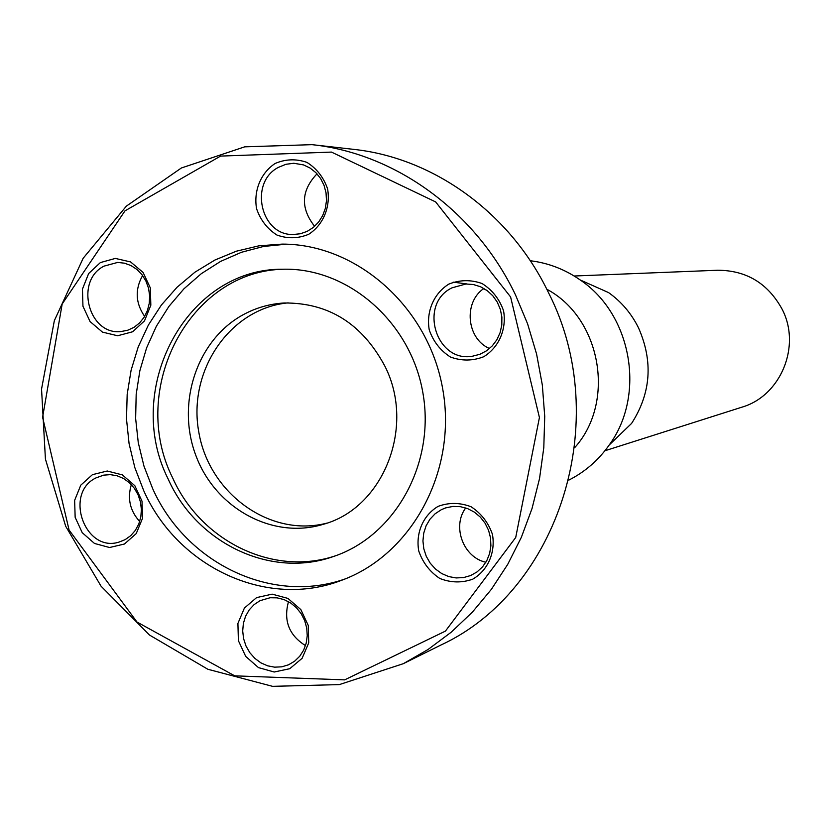 <?xml version="1.0" encoding="UTF-8"?>
<svg xmlns="http://www.w3.org/2000/svg" width="831" height="831" viewBox="0 0 831 831"><rect width="100%" height="100%" fill="white"/><g stroke="black" fill="none" stroke-linecap="round" stroke-linejoin="round"><path stroke-width="1.25" d="M288.201 302.858C229.896 308.27 187.474 370.834 198.806 432.12C209.069 493.583 270.293 537.917 326.947 523.115M384.961 366.305C415.801 427.02 383.174 508.458 323.02 524.382C272.547 539.755 215.447 508.229 195.95 455.72C175.923 403.419 196.874 339.837 243.234 314.7C255.99 307.771 269.597 303.866 284.077 302.993C328.577 302.609 362.212 323.716 384.961 366.305M284.95 269.202C189.8 269.774 127.777 389.344 172.806 478.22C200.946 541.21 273.243 576.807 335.371 555.846M168.246 479.207C196.781 543.183 270.667 578.906 333.408 556.531C395.12 536.078 435.6 463.449 422.865 392.699C410.701 321.867 347.857 267.405 282.872 269.234C186.435 268.174 122.593 389.178 168.246 479.207M286.248 244.179L263.52 246.464L241.499 252.26L220.62 261.391L201.32 273.669L183.963 288.793L168.88 306.452L156.353 326.261L146.62 347.825L139.857 370.699L136.18 394.434L135.64 418.575L138.268 442.643L143.981 466.16L152.686 488.68C185.812 563.106 271.789 604.947 345.135 578.937M143.711 490.654L134.851 467.656L129.075 443.629L126.499 419.063L127.174 394.434L131.101 370.231L138.206 346.953L148.365 325.077L161.38 305.039L177.013 287.277L194.973 272.163L214.886 260.041L236.368 251.191L258.971 245.82L282.218 244.106C357.133 243.982 428.671 307.377 442.757 389.209C457.434 470.928 411.833 554.931 341.375 580.381C266.803 609.216 177.637 567.106 143.711 490.654M438.114 506.359C423.187 515.241 415.583 532.806 418.731 550.943C422.75 562.597 429.762 571.759 439.765 578.438C450.807 582.801 461.797 583.05 472.735 579.176C487.818 570.43 495.64 552.75 492.461 534.395C488.368 522.637 481.253 513.423 471.125 506.775C459.99 502.506 448.989 502.36 438.114 506.359M92.428 474.667L80.784 485.159L74.634 500.366L75.154 517.308L82.227 532.671L94.495 543.453L109.557 547.515L124.453 544.014L136.232 533.595L142.517 518.305L142.018 501.197L134.84 485.709L122.427 474.927L107.282 471.011L92.428 474.667M275.103 163.489C260.737 172.993 253.465 190.808 256.571 208.706C260.498 220.101 267.291 228.878 276.962 235.059C287.63 238.892 298.225 238.632 308.748 234.269C323.259 224.889 330.728 206.95 327.591 188.855C323.602 177.346 316.715 168.527 306.93 162.388C296.179 158.648 285.563 159.012 275.103 163.489M510.598 296.947L539.423 417.536L515.719 537.491L445.416 631.124L344.636 679.872L234.706 675.842L136.99 622.035L69.087 530.053L42.599 417.276L62.18 303.99L124.982 210.856L220.568 156.093L331.496 152.094L435.652 201.923L510.598 296.947M100.374 262.575L88.647 273.534L82.446 289.115L82.955 306.244L90.08 321.576L102.442 332.109L117.618 335.766L132.628 331.766L144.501 320.859L150.837 305.206L150.338 287.91L143.098 272.454L130.602 261.931L115.343 258.42L100.374 262.575M256.592 597.603L244.397 608.053L237.915 623.416L238.383 640.659L245.706 656.417L258.462 667.605L274.178 672.009L289.759 668.706L302.1 658.329L308.727 642.882L308.28 625.473L300.843 609.59L287.921 598.403L272.121 594.144L256.592 597.603M448.792 284.119C433.74 293.561 426.064 311.563 429.232 329.834C433.283 341.499 440.347 350.557 450.433 357.018C461.569 361.101 472.652 361.018 483.673 356.759C498.891 347.451 506.775 329.315 503.576 310.846C499.452 299.056 492.284 289.957 482.073 283.537C470.855 279.548 459.761 279.746 448.792 284.119M452.022 287.827L465.911 284.005L473.348 284.524L480.526 286.737L487.111 290.538L492.773 295.743L497.26 302.11L500.345 309.35L501.882 317.099L501.799 325.004L500.096 332.68L496.865 339.754L492.253 345.904L486.488 350.827L479.84 354.307L472.631 356.177C435.984 363.116 418.159 303.834 452.022 287.827M483.922 288.45C463.189 302.276 466.596 338.747 489.501 348.532M441.344 509.683L445.717 507.876L452.926 506.422L460.322 506.661L467.583 508.582L474.335 512.104L480.266 517.059L485.086 523.218L488.566 530.282L490.539 537.917L490.903 545.749L489.656 553.404L486.841 560.53L482.614 566.773L477.16 571.842L470.751 575.499L463.605 577.576L456.146 577.94L448.73 576.579L441.708 573.546L435.444 569.006L430.209 563.169L426.272 556.323L423.81 548.803L422.937 540.96L423.717 533.18L426.085 525.826L429.939 519.25L435.112 513.787L441.344 509.683M465.734 507.928C451.784 526.314 463.314 557.497 485.875 562.244M260.02 600.688L270.065 597.749L277.139 597.853L284.109 599.618L290.642 602.963L296.428 607.731L301.175 613.693L304.665 620.57L306.722 628.018L307.241 635.673L306.192 643.173L303.647 650.154L299.721 656.261L294.6 661.227L288.534 664.8L281.761 666.826L274.656 667.168L267.582 665.818L260.872 662.837L254.847 658.381L249.809 652.667L245.986 645.978L243.576 638.624L242.694 630.978L243.369 623.395L245.571 616.249L249.217 609.881L254.109 604.604L260.02 600.688M288.492 601.665C283.329 620.601 288.991 635.248 305.496 645.614M96.032 477.887L103.678 475.145L110.43 474.646L117.192 475.799L123.632 478.542L129.439 482.769L134.321 488.254L138.06 494.746L140.449 501.924L141.395 509.434L140.823 516.913L138.787 523.997L135.37 530.344L130.758 535.642L125.159 539.641L118.864 542.144C84.835 552.823 63.717 493.157 96.032 477.887M131.34 484.639C127.195 498.507 129.979 510.795 139.691 521.484M103.989 266.138L117.659 262.43L124.473 263.178L131.018 265.567L136.959 269.483L142.008 274.729L145.924 281.065L148.52 288.17L149.653 295.711L149.268 303.305L147.409 310.597L144.137 317.224L139.639 322.875L134.123 327.269L127.849 330.198L121.149 331.527C88.699 335.61 74.385 280.971 103.989 266.138M142.6 275.508C134.809 289.51 135.495 303.138 144.646 316.403M278.541 167.311L285.937 164.289L293.8 163.271L303.492 164.902L310.067 168.028L315.863 172.64L320.61 178.509L324.048 185.365L326.043 192.875L326.479 200.676L325.337 208.384L322.667 215.634L318.616 222.074L313.38 227.403L307.2 231.361L300.386 233.76L293.26 234.498C260.456 235.661 248.77 182.259 278.541 167.311M317.016 173.835C301.102 190.559 300.303 208.051 314.627 226.333M515.521 294.963C475.716 211.406 395.525 153.465 312.02 144.656L244.698 146.838L181.397 167.976L126.385 206.119L83.173 258.244L54.347 320.641L41.55 389.064L45.425 459.096L65.68 526.241L101.06 586.198L149.445 635.009L207.854 669.267L272.568 686.344L339.297 684.609L403.315 663.689L428.09 649.468L451.223 632.204L472.403 612.104L491.329 589.387L507.731 564.353L521.359 537.293L532.017 508.572L539.537 478.573L543.796 447.691L544.731 416.352L542.321 384.982L536.577 354.006L527.602 323.872L515.521 294.963M312.02 144.656L353.455 149.341C433.668 157.817 510.514 213.151 548.595 292.876C613.642 420.133 558.899 590.727 440.669 645.147L403.315 663.689M486.644 290.196L483.393 288.835M467.053 283.953L453.144 282.145M546.788 289.219C601.177 318.138 615.927 401.944 574.668 447.691M530.271 260.747C548.273 262.928 564.914 269.337 580.204 279.964C631.83 314.44 645.988 394.964 609.227 444.98C598.486 460.187 585.034 471.894 568.861 480.089M609.227 444.98L631.591 423.415C650.974 393.271 653.291 361.443 638.551 327.933C631.415 313.505 621.432 301.726 608.583 292.605L580.204 279.964M604.906 450.766L741.751 407.221C780.683 396.075 801.52 346.049 782.075 309.111C767.854 283.298 746.373 270.345 717.652 270.241L574.169 276.006"/></g></svg>
